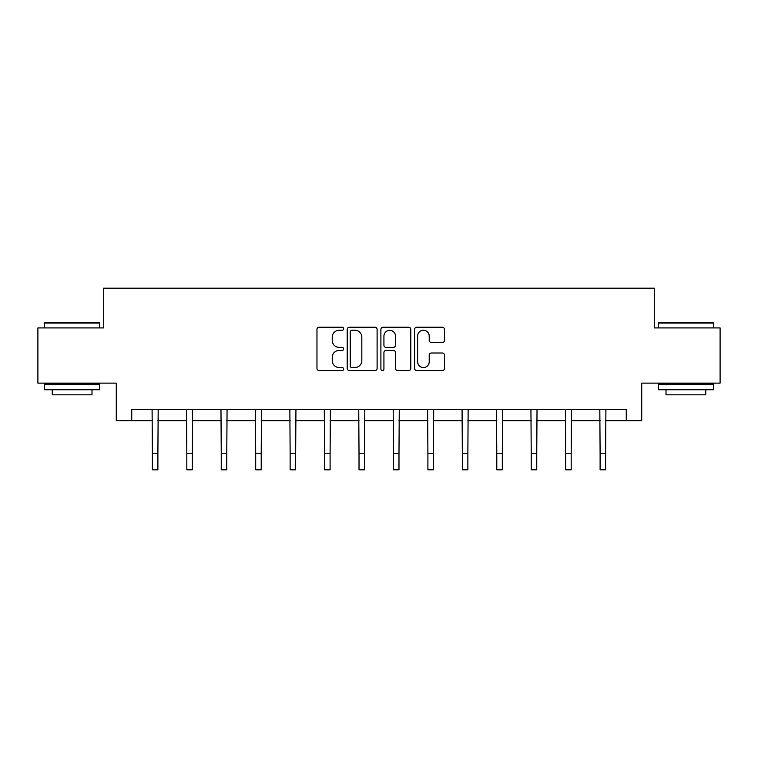 <?xml version="1.0" encoding="UTF-8"?>
<svg xmlns="http://www.w3.org/2000/svg" width="758" height="758" viewBox="0 0 758 758"><rect width="100%" height="100%" fill="white"/><g stroke="black" fill="none" stroke-linecap="round" stroke-linejoin="round"><path stroke-width="1.14" d="M343.677 328.745A1.516 1.516 0 0 0 342.161 327.229L319.137 327.229A2.17 2.17 0 0 0 316.967 329.389L316.967 368.397A2.17 2.17 0 0 0 319.137 370.567L342.161 370.567A1.516 1.516 0 0 0 343.677 369.051A1.516 1.516 0 0 0 342.161 367.535L339.177 367.535A6.936 6.936 0 0 1 332.241 360.6L332.241 357.35A6.936 6.936 0 0 1 339.177 350.414L342.161 350.414A1.516 1.516 0 0 0 343.677 348.898A1.516 1.516 0 0 0 342.161 347.382L339.177 347.382A6.936 6.936 0 0 1 332.241 340.446L332.241 337.196A6.936 6.936 0 0 1 339.177 330.261L342.161 330.261A1.516 1.516 0 0 0 343.677 328.745M442.331 342.502A2.17 2.17 0 0 0 444.501 340.333L444.501 329.389A2.17 2.17 0 0 0 442.331 327.229L416.758 327.229A2.17 2.17 0 0 0 414.598 329.389L414.598 368.397A2.17 2.17 0 0 0 416.758 370.567L442.331 370.567A2.17 2.17 0 0 0 444.501 368.397L444.501 355.18A2.17 2.17 0 0 0 442.331 353.01L431.387 353.01A2.17 2.17 0 0 0 429.218 355.18L429.218 361.737A5.799 5.799 0 0 1 423.428 367.535A5.799 5.799 0 0 1 417.63 361.737L417.63 336.059A5.799 5.799 0 0 1 423.428 330.261A5.799 5.799 0 0 1 429.218 336.059L429.218 340.333A2.17 2.17 0 0 0 431.387 342.502L442.331 342.502M131.731 420.652L131.731 409.614L626.269 409.614L626.269 420.652L641.723 420.652L641.723 383.122L720.1 383.122L720.1 327.92L654.306 327.92L654.306 288.182L103.694 288.182L103.694 327.92L37.9 327.92L37.9 383.122L116.277 383.122L116.277 420.652L152.377 420.652M377.105 329.389A2.17 2.17 0 0 0 374.935 327.229L349.362 327.229A2.17 2.17 0 0 0 347.202 329.389L347.202 368.397A2.17 2.17 0 0 0 349.362 370.567L374.935 370.567A2.17 2.17 0 0 0 377.105 368.397L377.105 329.389M383.065 327.229L408.638 327.229A2.17 2.17 0 0 1 410.798 329.389L410.798 368.397A2.17 2.17 0 0 1 408.638 370.567L397.694 370.567A2.17 2.17 0 0 1 395.524 368.397L395.524 352.584A2.17 2.17 0 0 0 393.355 350.414L386.097 350.414A2.17 2.17 0 0 0 383.927 352.584L383.927 369.051A1.516 1.516 0 0 1 382.411 370.567A1.516 1.516 0 0 1 380.895 369.051L380.895 329.389A2.17 2.17 0 0 1 383.065 327.229M157.891 420.652L186.819 420.652M192.333 420.652L221.251 420.652M226.775 420.652L255.692 420.652M261.216 420.652L290.134 420.652M295.658 420.652L324.576 420.652M330.1 420.652L359.017 420.652M364.541 420.652L393.459 420.652M398.983 420.652L427.9 420.652M433.424 420.652L462.342 420.652M467.866 420.652L496.784 420.652M502.308 420.652L531.225 420.652M536.749 420.652L565.667 420.652M571.181 420.652L600.109 420.652M605.623 420.652L626.269 420.652M351.75 330.261A1.516 1.516 0 0 0 350.234 331.777L350.234 366.019A1.516 1.516 0 0 0 351.75 367.535L354.896 367.535A6.936 6.936 0 0 0 361.822 360.6L361.822 337.196A6.936 6.936 0 0 0 354.896 330.261L351.75 330.261M395.524 336.164A5.799 5.799 0 0 0 389.726 330.365A5.799 5.799 0 0 0 383.927 336.164L383.927 345.212A2.17 2.17 0 0 0 386.097 347.382L393.355 347.382A2.17 2.17 0 0 0 395.524 345.212L395.524 336.164M152.093 409.614L152.377 453.256L157.891 453.256L158.176 409.614M152.377 453.256L152.377 469.818L157.891 469.818L157.891 453.256M45.186 322.406L99.052 322.406L99.715 323.069L44.523 323.069L45.186 322.406M72.124 389.745L44.523 389.745L44.523 384.221L99.715 384.221L99.715 389.745L72.124 389.745M91.993 389.745L91.993 394.823L52.255 394.823L52.255 389.745M658.948 322.406L712.814 322.406L713.477 323.069L658.285 323.069L658.948 322.406M685.876 389.745L658.285 389.745L658.285 384.221L713.477 384.221L713.477 389.745L685.876 389.745M705.745 389.745L705.745 394.823L666.007 394.823L666.007 389.745M186.534 409.614L186.819 453.256L192.333 453.256L192.617 409.614M186.819 453.256L186.819 469.818L192.333 469.818L192.333 453.256M220.976 409.614L221.251 453.256L226.775 453.256L227.059 409.614M221.251 453.256L221.251 469.818L226.775 469.818L226.775 453.256M255.418 409.614L255.692 453.256L261.216 453.256L261.491 409.614M255.692 453.256L255.692 469.818L261.216 469.818L261.216 453.256M289.859 409.614L290.134 453.256L295.658 453.256L295.933 409.614M290.134 453.256L290.134 469.818L295.658 469.818L295.658 453.256M324.301 409.614L324.576 453.256L330.1 453.256L330.374 409.614M324.576 453.256L324.576 469.818L330.1 469.818L330.1 453.256M358.742 409.614L359.017 453.256L364.541 453.256L364.816 409.614M359.017 453.256L359.017 469.818L364.541 469.818L364.541 453.256M393.184 409.614L393.459 453.256L398.983 453.256L399.258 409.614M393.459 453.256L393.459 469.818L398.983 469.818L398.983 453.256M427.626 409.614L427.9 453.256L433.424 453.256L433.699 409.614M427.9 453.256L427.9 469.818L433.424 469.818L433.424 453.256M462.067 409.614L462.342 453.256L467.866 453.256L468.141 409.614M462.342 453.256L462.342 469.818L467.866 469.818L467.866 453.256M496.509 409.614L496.784 453.256L502.308 453.256L502.582 409.614M496.784 453.256L496.784 469.818L502.308 469.818L502.308 453.256M530.941 409.614L531.225 453.256L536.749 453.256L537.024 409.614M531.225 453.256L531.225 469.818L536.749 469.818L536.749 453.256M565.383 409.614L565.667 453.256L571.181 453.256L571.466 409.614M565.667 453.256L565.667 469.818L571.181 469.818L571.181 453.256M599.824 409.614L600.109 453.256L605.623 453.256L605.907 409.614M600.109 453.256L600.109 469.818L605.623 469.818L605.623 453.256M44.523 327.92L44.523 323.069M57.106 384.221L57.106 383.122M87.132 384.221L87.132 383.122M99.715 327.92L99.715 323.069M658.285 327.92L658.285 323.069M670.868 384.221L670.868 383.122M700.894 384.221L700.894 383.122M713.477 327.92L713.477 323.069"/></g></svg>
